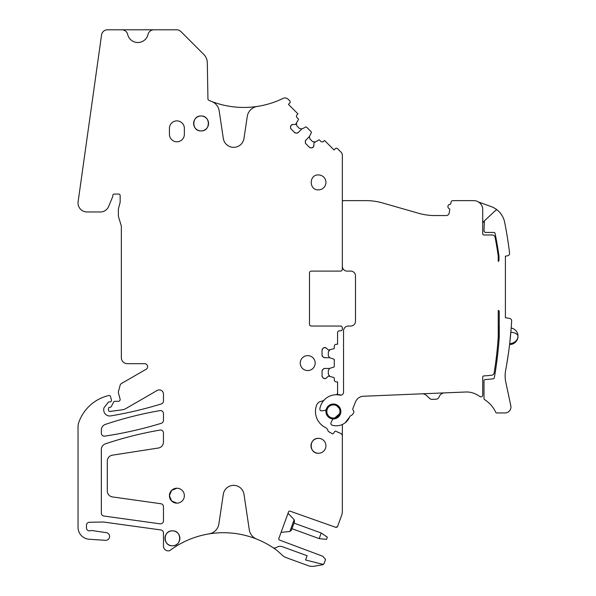 <?xml version="1.0" encoding="UTF-8"?>
<svg xmlns="http://www.w3.org/2000/svg" width="596" height="596" viewBox="0 0 596 596"><rect width="100%" height="100%" fill="white"/><g stroke="black" fill="none" stroke-linecap="round" stroke-linejoin="round"><path stroke-width="0.89" d="M478.551 202.022L491.283 206.656A20.905 20.905 0 0 1 504.626 222.166A388.242 388.242 0 0 1 509.573 253.151A2.391 2.391 0 0 1 507.621 255.781L505.408 256.176L505.408 317.698L509.684 318.45A2.391 2.391 0 0 1 511.651 320.939A388.242 388.242 0 0 1 505.639 370.384A29.867 29.867 0 0 0 505.78 382.088L510.809 405.749A5.975 5.975 0 0 1 504.968 412.961L496.818 412.961A1.192 1.192 0 0 1 495.738 412.276A29.867 29.867 0 0 0 484.563 399.618A1.192 1.192 0 0 1 484.004 398.612L484.004 380.755A1.192 1.192 0 0 1 485.122 379.563A168.862 168.862 0 0 0 493.272 378.81A1.192 1.192 0 0 0 494.315 377.834A388.637 388.637 0 0 0 499.239 337.202L499.239 311.626A1.192 1.192 0 0 0 498.241 310.449L498.241 337.187A388.242 388.242 0 0 1 494.166 372.776A2.987 2.987 0 0 1 491.536 375.271A165.152 165.152 0 0 1 483.833 375.92A1.192 1.192 0 0 0 482.715 377.112L482.715 395.073A1.795 1.795 0 0 1 479.899 396.541A31.655 31.655 0 0 0 475.876 394.165A20.905 20.905 0 0 0 465.722 392.004L363.441 396.243A8.962 8.962 0 0 0 355.462 401.95L352.847 408.67A1.192 1.192 0 0 0 352.914 409.675L353.644 411.017A1.795 1.795 0 0 1 353.607 412.805L352.906 413.967L353.607 412.805M498.241 261.406L498.241 256.056L498.241 261.406A55.942 55.942 0 0 0 498.308 261.368A1.192 1.192 0 0 0 498.979 260.296L498.979 256.049A388.383 388.383 0 0 0 495.067 233.394A1.192 1.192 0 0 0 493.898 232.44L485.196 232.44L484.004 231.248L484.384 220.848L484.004 221.719A1.192 1.192 -66.4 0 1 484.384 220.848L495.857 210.209A1.192 1.192 0 0 1 497.429 210.165M498.241 256.056A388.242 388.242 0 0 0 495.12 237.394A2.987 2.987 0 0 0 492.184 234.973L483.907 234.973A1.192 1.192 0 0 1 482.715 233.774L482.715 209.583A8.962 8.962 0 0 0 473.753 200.629L452.848 200.629A1.795 1.795 0 0 0 451.083 202.104L450.8 203.72A0.596 0.596 0 0 1 450.226 204.212A2.391 2.391 0 0 0 449.414 208.823A0.596 0.596 0 0 1 449.786 209.479L449.146 213.092A2.987 2.987 0 0 1 446.203 215.558L434.931 215.558A59.727 59.727 0 0 1 418.467 213.241L382.528 202.938A59.727 59.727 0 0 0 366.063 200.629L343.542 200.629A1.192 1.192 0 0 0 342.35 201.82L342.35 266.33A4.775 4.775 0 0 0 347.125 271.106L350.709 271.106A4.775 4.775 0 0 1 355.492 275.881L355.492 321.281A4.775 4.775 0 0 1 350.709 326.057L348.325 326.057A4.775 4.775 0 0 0 343.542 330.832L343.542 392.205A2.987 2.987 0 0 1 339.921 395.126A16.725 16.725 0 0 0 319.866 408.811A1.795 1.795 0 0 0 321.944 410.86L325.051 410.316A1.55 1.55 0 0 0 326.265 409.251A7.465 7.465 0 0 0 333.693 418.928A7.465 7.465 0 0 0 340.852 411.322A7.465 7.465 0 0 0 326.265 409.251A7.465 7.465 0 0 0 333.387 418.936A7.465 7.465 0 0 1 326.265 409.251C327.495 405.95 329.871 404.2 333.387 404.006L338.61 406.137L340.852 411.307L338.819 416.589L333.693 418.928A1.55 1.55 0 0 0 332.345 419.822L331.011 422.683A1.795 1.795 0 0 0 332.106 425.149A14.334 14.334 0 0 0 349.517 417.2L345.069 422.862M352.906 413.967A3.583 3.583 0 0 1 351.32 415.367A3.583 3.583 0 0 0 349.517 417.2M482.715 224.215L482.715 221.243M473.753 200.629L455.307 200.629M356.564 399.931A8.962 8.962 0 0 0 356.229 400.423M498.74 343.713L499.239 337.202M497.883 352.594L496.379 364.715M496.297 365.288L497.816 353.204M509.826 344.57A8.359 8.359 0 0 0 511.182 328.001L509.826 342.439M508.582 352.34L506.525 365.475L508.582 352.34M496.215 239.279L495.969 237.953M499.135 338.603L499.135 326.653L498.241 326.653L498.241 310.449M324.246 563.101A2.689 2.689 0 0 1 322.19 564.829L314.397 566.2A11.942 11.942 0 0 1 308.236 565.664L286.385 557.707A11.942 11.942 0 0 1 282.474 555.36L277.185 550.592A89.594 89.594 0 0 0 272.849 547.545A2.987 2.987 0 0 0 275.754 547.761L277.676 546.86A5.975 5.975 0 0 1 282.243 546.666L307.104 555.71L305.554 559.979L322.16 564.181A1.795 1.795 0 0 0 324.261 563.056L325.565 559.488L322.905 556.314L279.539 540.065A1.192 1.192 0 0 1 278.839 538.538L288.546 511.882A1.192 1.192 0 0 1 290.058 511.159L336.002 527.415L337.418 526.916L341.627 515.346A11.942 11.942 0 0 0 342.35 511.264L342.35 436.108A2.987 2.987 0 0 0 340.577 433.374L335.816 431.258A0.894 0.894 0 0 0 334.714 431.564L333.395 433.448A0.894 0.894 0 0 1 332.218 433.709L328.821 431.75A1.795 1.795 0 0 1 328.031 430.811L327.8 430.17A4.775 4.775 0 0 0 325.431 427.526A17.917 17.917 0 0 1 316.655 405.071A5.975 5.975 0 0 1 321.281 401.309A5.975 5.975 0 0 0 324.552 399.633A16.725 16.725 0 0 1 335.839 394.746A1.795 1.795 0 0 0 337.567 392.958L337.567 393.554A1.192 1.192 0 0 0 338.766 394.746L339.362 394.746A2.987 2.987 0 0 1 340.905 395.17L340.905 395.17A2.987 2.987 0 0 1 339.921 395.126M208.995 533.897A11.942 11.942 0 0 0 218.881 523.877L223.306 494.263A10.452 10.452 0 0 1 243.98 494.263L249.284 529.762A11.942 11.942 0 0 0 256.675 539.089A89.594 89.594 0 0 0 169.905 550.51A1.795 1.795 0 0 1 168.832 550.86L168.236 550.86A4.775 4.775 0 0 1 163.46 546.085L163.46 532.921A2.987 2.987 0 0 0 160.883 529.963L103.92 522.066A5.975 5.975 0 0 0 102.989 522.014L89.393 522.275A2.987 2.987 0 0 0 86.465 525.262L86.465 527.892A2.987 2.987 0 0 0 90.495 530.686A2.987 2.987 0 0 1 91.948 530.529L106.721 532.705A3.881 3.881 0 0 1 105.716 540.334L89.154 539.246A11.942 11.942 0 0 1 78.046 527.333L78.046 426.58A11.942 11.942 0 0 1 78.694 422.706A41.809 41.809 0 0 1 106.043 396.265A59.727 59.727 0 0 1 108.71 395.52A1.49 1.49 0 0 1 110.521 396.578L111.445 400.035A1.49 1.49 0 0 1 109.999 401.913L109.135 401.913A1.192 1.192 0 0 0 108.196 402.375L104.367 407.277A2.987 2.987 0 0 0 103.734 409.117L103.734 410.011A5.975 5.975 0 0 0 110.692 415.904A394.515 394.515 0 0 0 161.352 403.932A2.987 2.987 0 0 0 163.46 401.078L163.46 394.09A4.179 4.179 0 0 0 157.188 390.469L125.629 408.692A8.962 8.962 0 0 1 122.322 409.81L109.858 411.456A1.192 1.192 0 0 1 108.509 410.272L108.509 408.483A1.192 1.192 0 0 1 109.701 407.292L109.999 407.292A1.49 1.49 0 0 0 111.318 406.494L113.717 401.95A1.192 1.192 0 0 1 114.775 401.317L118.358 401.317A1.795 1.795 0 0 0 120.087 399.059L118.47 393.01A2.987 2.987 0 0 1 118.47 391.46L120.124 385.292A2.987 2.987 0 0 1 121.509 383.474L146.139 369.259A2.987 2.987 0 0 0 144.642 363.687L127.321 363.687A5.975 5.975 0 0 1 121.353 357.712L121.353 226.912A5.975 5.975 0 0 0 121.085 225.154L118.76 217.592A8.962 8.962 0 0 1 118.366 214.962L118.366 210.179A8.962 8.962 0 0 1 118.671 207.862L119.952 203.072A5.975 5.975 0 0 0 120.154 201.53L120.154 195.548A1.49 1.49 0 0 0 118.664 194.058L114.305 194.058A1.49 1.49 0 0 0 112.808 195.548L112.808 196.114A1.49 1.49 0 0 1 112.696 196.687L108.658 206.44A8.962 8.962 0 0 1 100.381 211.975L86.986 211.975A8.962 8.962 0 0 1 78.113 201.768L101.558 34.941A5.975 5.975 0 0 1 107.474 29.8L121.86 29.8A5.975 5.975 0 0 1 127.678 34.426A10.452 10.452 0 0 0 148.039 34.426A5.975 5.975 0 0 1 153.865 29.8L176.677 29.8A5.975 5.975 0 0 1 180.901 31.551L203.81 54.459A11.942 11.942 0 0 1 207.311 62.699L207.937 98.809A1.795 1.795 0 0 0 209.032 100.426A89.594 89.594 0 0 0 211.655 101.484A11.942 11.942 0 0 1 219.186 110.871L223.306 138.436A10.452 10.452 0 0 0 243.98 138.436L247.265 116.473A11.942 11.942 0 0 1 257.278 106.431A89.594 89.594 0 0 0 283.018 98.407A4.477 4.477 0 0 1 288.151 99.264L289.775 100.888A1.49 1.49 0 0 1 289.775 103.004L288.427 104.352L297.925 113.851L297.084 114.7A2.093 2.093 0 0 0 297.084 117.658L298.313 118.887A0.596 0.596 0 0 1 298.425 119.587L295.586 124.43L292.77 124.519A2.093 2.093 0 0 0 291.295 125.13L291.146 125.279A2.093 2.093 0 0 0 290.535 126.754L290.535 127.559A2.093 2.093 0 0 0 291.146 129.041L294.566 132.461A2.093 2.093 0 0 0 296.048 133.072L296.845 133.072A2.093 2.093 0 0 0 298.328 132.461L301.77 129.034L305.815 126.978A0.596 0.596 0 0 1 306.508 127.082L311.306 131.88A0.596 0.596 0 0 1 311.41 132.573L309.354 136.618L305.927 140.06A2.093 2.093 0 0 0 305.316 141.543L305.316 142.34A2.093 2.093 0 0 0 305.927 143.822L309.354 147.242A2.093 2.093 0 0 0 310.829 147.853L311.634 147.853A2.093 2.093 0 0 0 313.109 147.242L313.258 147.093A2.093 2.093 0 0 0 313.868 145.618L313.958 142.802L318.808 139.963A0.596 0.596 0 0 1 319.501 140.075L320.73 141.304A2.093 2.093 0 0 0 323.688 141.304L324.537 140.462L334.036 149.969L335.392 148.613A1.49 1.49 0 0 1 337.5 148.613L341.039 152.151A4.477 4.477 0 0 1 342.35 155.318L342.35 201.82M275.754 547.761A2.987 2.987 0 0 1 272.849 547.545A89.594 89.594 0 0 0 256.675 539.089M335.652 527.289L337.515 526.648M342.35 266.33L342.35 269.317A1.795 1.795 0 0 1 340.554 271.106L311.291 271.106A1.795 1.795 0 0 0 309.495 272.901L309.495 324.261A1.795 1.795 0 0 0 311.291 326.057L340.554 326.057A1.795 1.795 0 0 1 342.35 327.852L342.35 329.044A1.795 1.795 0 0 1 340.554 330.832L339.362 330.832A1.795 1.795 0 0 0 337.567 332.628L337.567 344.272L336.375 344.272A2.093 2.093 0 0 0 334.289 346.365L334.289 348.109A0.596 0.596 0 0 1 333.872 348.682L328.433 350.098L326.385 348.168A2.093 2.093 0 0 0 324.909 347.557L324.701 347.557A2.093 2.093 0 0 0 323.218 348.168L322.652 348.742A2.093 2.093 0 0 0 322.041 350.217L322.041 355.052A2.093 2.093 0 0 0 322.652 356.535L323.218 357.101A2.093 2.093 0 0 0 324.701 357.712L329.461 357.712L333.872 359.135A0.596 0.596 0 0 1 334.289 359.701L334.289 366.48A0.596 0.596 0 0 1 333.872 367.047L329.461 368.462L324.701 368.462A2.093 2.093 0 0 0 323.218 369.073L322.652 369.647A2.093 2.093 0 0 0 322.041 371.122L322.041 375.957A2.093 2.093 0 0 0 322.652 377.439L323.218 378.006A2.093 2.093 0 0 0 324.701 378.616L324.909 378.616A2.093 2.093 0 0 0 326.385 378.006L328.433 376.083L333.872 377.499A0.596 0.596 0 0 1 334.289 378.065L334.289 379.816A2.093 2.093 0 0 0 336.375 381.902L337.567 381.902L337.567 392.958M208.555 123.417A7.465 7.465 0 0 0 201.09 115.989A7.465 7.465 0 0 0 193.625 123.454A7.465 7.465 0 0 0 202.938 130.688A7.465 7.465 0 0 0 208.555 123.499M103.92 516.039L160.063 523.817A2.987 2.987 0 0 0 163.46 520.859L163.46 506.697A2.987 2.987 0 0 0 160.89 503.739L112.458 496.93A5.975 5.975 0 0 1 107.317 491.015L107.317 461.043A5.975 5.975 0 0 1 112.368 455.18L158.409 448.013A5.975 5.975 0 0 0 163.46 442.113L163.46 433.031A2.987 2.987 0 0 0 159.966 430.088A370.921 370.921 0 0 0 105.425 443.819A5.975 5.975 0 0 0 101.342 449.488L101.342 512.977A2.987 2.987 0 0 0 103.92 516.039M163.46 413.557A2.987 2.987 0 0 0 159.966 410.614A371.219 371.219 0 0 0 105.418 424.382A5.975 5.975 0 0 0 101.342 430.044L101.342 433.18A2.987 2.987 0 0 0 104.777 436.13A394.515 394.515 0 0 0 161.345 423.287A2.987 2.987 0 0 0 163.46 420.426L163.46 413.557M311.715 442.605A7.465 7.465 0 0 0 318.458 453.28A7.465 7.465 0 0 0 325.923 445.815A7.465 7.465 0 0 0 311.715 442.605M169.435 134.323L169.435 128.356A7.465 7.465 0 0 1 176.9 120.884A7.465 7.465 0 0 1 184.365 128.356L184.365 134.323A7.465 7.465 0 0 1 176.9 141.796A7.465 7.465 0 0 1 169.435 134.323M178.338 533.763A7.465 7.465 0 0 0 164.965 538.806A7.465 7.465 0 0 0 179.12 541.615A7.465 7.465 0 0 0 178.338 533.763M307.707 355.626A7.465 7.465 0 0 0 300.242 363.091A7.465 7.465 0 0 0 307.707 370.556A7.465 7.465 0 0 0 315.172 363.091A7.465 7.465 0 0 0 307.707 355.626M176.9 503.151A7.465 7.465 0 0 0 184.365 495.686A7.465 7.465 0 0 0 176.9 488.221A7.465 7.465 0 0 0 169.435 495.686A7.465 7.465 0 0 0 176.9 503.151L171.633 500.975L169.435 495.723M333.693 418.928L340.763 412.641M333.127 404.006L332.061 404.125M332.024 404.133L329.774 404.937L333.082 404.006M328.016 406.286L326.265 409.251L327.994 406.308M340.636 409.668L335.041 404.185L340.636 409.661M444.556 392.876A5.975 5.975 0 0 0 439.513 396.079L438.716 397.607A2.987 2.987 0 0 1 436.19 399.201L431.988 399.38A2.987 2.987 0 0 1 429.843 398.59L426.356 395.386A5.975 5.975 0 0 0 422.065 393.814M482.566 221.235L484.004 222.427M211.655 101.484A89.594 89.594 0 0 0 262.441 105.485L262.441 105.485M301.963 128.937L299.535 128.557L296.845 125.868L296.458 123.439M314.949 141.93L312.52 141.543L309.831 138.853L309.451 136.424M329.759 357.794L328.314 355.805L328.314 352.005L329.759 350.016M329.759 376.158L328.314 374.176L328.314 370.369L329.759 368.38M342.35 424.501L342.35 436.108M107.474 29.8L161.024 29.8M324.909 378.616L326.385 378.006M323.218 378.006L324.701 378.616M322.041 375.957L322.652 377.439M322.041 371.122L322.652 369.647M323.218 369.073L324.701 368.462M323.218 357.101L324.701 357.712M322.041 355.052L322.652 356.535M322.652 348.742L322.041 350.217M324.701 347.557L323.218 348.168M326.385 348.168L324.909 347.557M313.258 147.093L313.868 145.618M311.634 147.853L313.109 147.242M309.354 147.242L310.829 147.853M305.927 143.822L305.316 142.34M305.316 141.543L305.927 140.06M296.845 133.072L298.328 132.461M294.566 132.461L296.048 133.072M290.535 127.559L291.146 129.041M291.146 125.279L290.535 126.754M292.77 124.519L291.295 125.13M201.09 130.919C210.723 131.381 210.723 115.535 201.09 115.989C191.458 115.535 191.458 131.381 201.09 130.919M318.458 438.351C308.825 437.889 308.825 453.735 318.458 453.28M172.423 545.787C182.048 546.241 182.048 530.395 172.423 530.857C162.79 530.395 162.79 546.241 172.423 545.787M318.458 174.941C308.825 174.486 308.825 190.333 318.458 189.871A7.465 7.465 0 0 0 325.923 182.406A7.465 7.465 0 0 0 318.458 174.941M176.9 488.221L171.633 490.396L169.435 495.648M332.345 419.822L331.011 422.683M294.171 519.667L294.566 521.522L294.037 522.99L291.377 530.291L289.88 531.461L294.171 519.667L288.024 513.305M293.992 523.102L321.214 533.01L327.331 537.145L326.519 539.387L319.165 538.62L321.214 533.01M291.951 528.712L319.165 538.62M333.387 404.9A6.571 6.571 0 0 0 329.528 416.783A6.571 6.571 0 0 0 339.958 411.471A6.571 6.571 0 0 0 333.387 404.9M510.839 332.248A8.359 4.008 180 0 1 517.954 336.211A8.359 7.338 180 0 1 509.826 343.549M289.88 531.461L281.081 532.384M498.561 345.769L497.563 345.769"/></g></svg>
